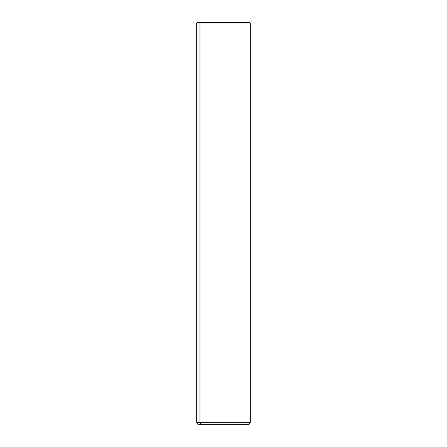 <?xml version="1.0" encoding="UTF-8"?>
<svg xmlns="http://www.w3.org/2000/svg" width="447" height="447" viewBox="0 0 447 447"><rect width="100%" height="100%" fill="white"/><g stroke="black" fill="none" stroke-linecap="round" stroke-linejoin="round"><path stroke-width="0.67" d="M200.552 22.35C196.317 22.35 196.317 22.35 200.552 22.35L199.965 23.021L196.68 23.021L199.965 23.021L200.552 22.35L249.649 22.35L250.32 23.021L199.965 23.021L199.965 422.326L196.68 422.326L199.965 422.326L199.965 23.021L250.32 23.021L250.32 422.326L199.965 422.326L201.139 424.65L198.021 424.65L196.68 422.326L196.68 23.021L197.35 22.35L246.448 22.35M248.979 424.65L201.139 424.65L199.965 422.326L250.32 422.326L248.979 424.65M201.139 424.65L245.861 424.65"/></g></svg>

